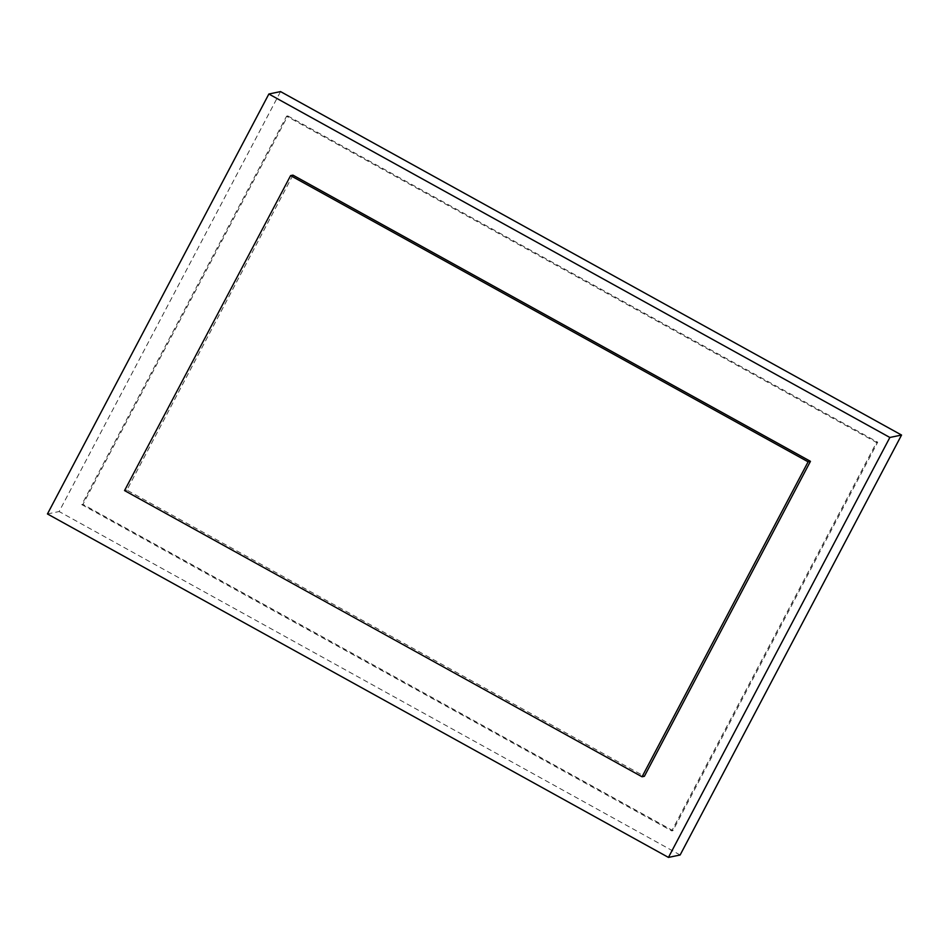 <?xml version="1.0" encoding="UTF-8"?>
<svg xmlns="http://www.w3.org/2000/svg" width="949" height="949" viewBox="0 0 949 949"><rect width="100%" height="100%" fill="white"/><g stroke="black" fill="none" stroke-linecap="round" stroke-linejoin="round"><path stroke-width="0.71" stroke-dasharray="4.75 3.56" d="M292.933 175.126L126.881 490.087L644.383 776.294M47.45 513.955L59.135 511.535L280.548 91.59M680.136 854.99L59.135 511.535M287.761 115.92L877.718 442.198L672.912 830.648L82.954 504.37L287.761 115.92L286.598 116.169L876.556 442.448L671.75 830.897L81.792 504.619L286.598 116.169M877.718 442.198L876.556 442.448M82.954 504.37L81.792 504.619M672.912 830.648L671.75 830.897M126.881 490.087L124.544 490.574"/><path stroke-width="1.42" d="M268.864 94.01L889.865 437.465L668.452 857.41L47.45 513.955L268.864 94.01L280.548 91.59L901.55 435.045L680.136 854.99L668.452 857.41M642.046 776.78L644.383 776.294L810.446 461.333L292.933 175.126L290.596 175.612L124.544 490.574L642.046 776.78L808.109 461.819L290.596 175.612M889.865 437.465L901.55 435.045M810.446 461.333L808.109 461.819"/></g></svg>
